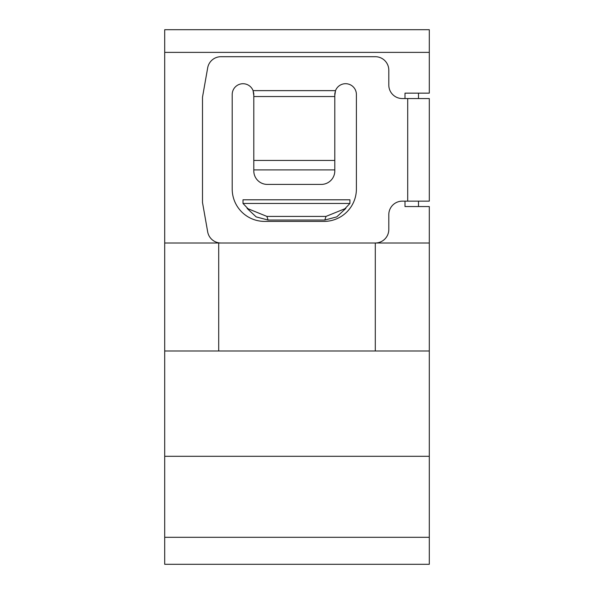 <?xml version="1.0" encoding="UTF-8"?>
<svg xmlns="http://www.w3.org/2000/svg" width="594" height="594" viewBox="0 0 594 594"><rect width="100%" height="100%" fill="white"/><g stroke="black" fill="none" stroke-linecap="round" stroke-linejoin="round"><path stroke-width="0.89" d="M347.572 83.88A10.803 10.803 0 0 1 356.4 94.498L356.4 189.003A32.403 32.403 0 0 1 323.997 221.399L264.597 221.399A32.403 32.403 0 0 1 232.202 189.003L232.202 94.498A10.803 10.803 0 0 1 253.081 90.63L253.801 93.666L253.801 170.901A13.499 13.499 0 0 0 267.3 184.407L321.302 184.407A13.499 13.499 0 0 0 334.801 170.901L334.801 93.666L335.521 90.63A10.803 10.803 0 0 1 347.572 83.88M220.968 242.998A13.499 13.499 0 0 1 207.677 231.846L202.502 202.502L202.502 97.201L207.677 67.857A13.499 13.499 0 0 1 220.968 56.697L375.297 56.697A13.499 13.499 0 0 1 388.803 70.203L388.803 85.053A13.499 13.499 0 0 0 402.301 98.552L407.699 98.552L407.699 201.151L429.299 201.151L429.299 98.552L429.299 201.151M407.699 201.151L402.301 201.151A13.499 13.499 0 0 0 388.803 214.649L388.803 229.499A13.499 13.499 0 0 1 375.297 242.998L375.297 351.002L429.299 351.002L429.299 242.998L164.701 242.998L164.701 351.002L218.703 351.002L218.703 242.998M418.503 206.549L418.503 201.151M418.503 98.552L418.503 93.147M375.297 351.002L218.703 351.002M429.299 537.303L164.701 537.303L164.701 564.3L429.299 564.3L429.299 351.002M429.299 52.383L429.299 29.7L164.701 29.7L164.701 52.383L429.299 52.383L429.299 93.147L404.997 93.147L404.997 98.552M404.997 201.151L404.997 206.549L429.299 206.549L429.299 242.998M242.998 203.445L349.918 203.445L349.918 199.799L242.998 199.799L242.998 203.445L247.98 208.724L266.899 216.402L268.094 220.047L256.155 216.884L247.104 208.42L256.163 216.892L268.094 220.047L266.899 216.402L326.017 216.402L324.821 220.047L336.768 216.884L345.819 208.42M349.918 203.445L344.936 208.724L326.017 216.402M324.821 220.047L268.094 220.047M164.701 242.998L164.701 52.383M164.701 537.303L164.701 456.303L429.299 456.303M164.701 351.002L164.701 456.303M429.299 98.552L407.699 98.552M253.801 95.486L253.081 90.63L335.521 90.63L334.801 95.486M334.801 169.914L253.801 169.914M253.801 160.447L334.801 160.447M334.801 96.547L253.801 96.547"/></g></svg>
